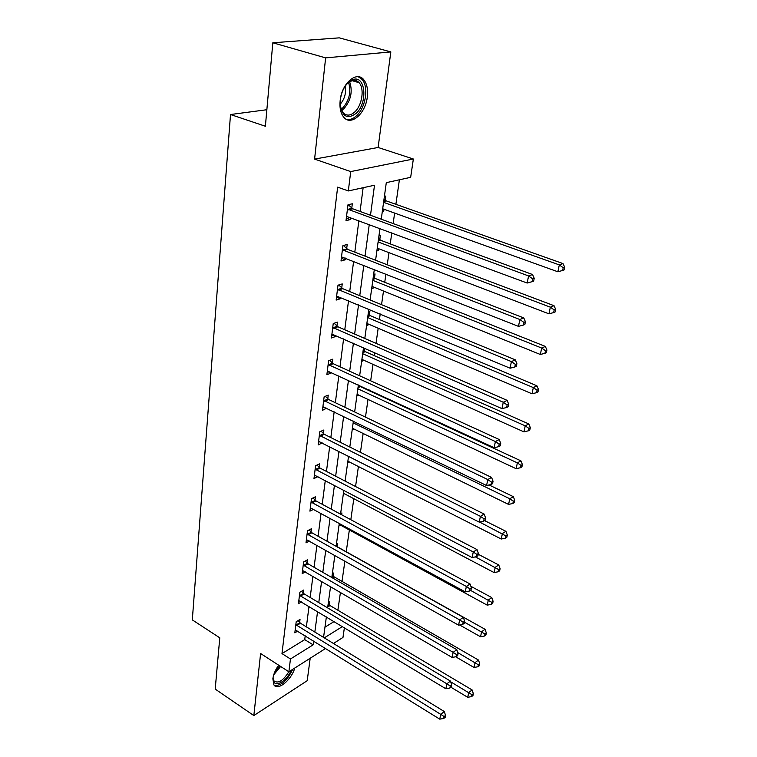 <?xml version="1.0" encoding="UTF-8"?>
<svg xmlns="http://www.w3.org/2000/svg" width="757" height="757" viewBox="0 0 757 757"><rect width="100%" height="100%" fill="white"/><g stroke="black" fill="none" stroke-linecap="round" stroke-linejoin="round"><path stroke-width="1.14" d="M278.652 665.176C275.397 669.775 273.466 674.298 272.861 678.736L273.864 684.839C277.649 691.283 291.473 679.994 294.776 668.034M367.325 96.849C368.148 89.468 366.965 83.772 363.786 79.75C356.765 70.439 341.71 83.412 340.167 100.454C339.448 107.683 340.622 113.238 343.678 117.108C350.851 126.523 365.64 113.616 367.325 96.849M344.397 627.733L342.968 637.451L333.459 643.478M266.852 109.727L230.507 114.525L192.316 619.888L219.776 637.82L215.206 689.097L253.832 715.564L307.21 680.694L310.19 658.249M230.507 114.525L265.385 126.249L272.823 42.78L339.268 37.85L390.83 51.911L325.633 57.882L314.59 159.102L350.728 171.584L413.36 159.008L410.663 177.327L386.297 182.655L381.254 219.199M314.59 159.102L378.122 147.483L390.83 51.911M378.122 147.483L413.36 159.008M337.887 610.227L340.442 592.334M342.003 581.395L344.908 561.051M346.233 551.768L349.356 529.966M350.822 519.709L353.822 498.702M355.563 486.524L358.411 466.549M360.446 452.345L363.142 433.468M365.48 417.116L368.006 399.422M369.255 390.707L369.35 390.035M370.665 380.799L373.012 364.363M374.261 355.629L374.696 352.601M376.021 343.347L378.178 328.254M379.427 319.501L380.222 313.956M381.547 304.692L383.496 291.038M384.745 282.276L385.919 274.053M387.243 264.78L388.975 252.658M390.233 243.896L391.814 232.825M393.138 223.552L394.634 213.077M395.892 204.314L399.393 179.787M272.823 42.78L325.633 57.882M324.961 627.174L334.111 621.554M384.405 196.356L385.824 196.025L385.256 200.189M382.276 211.733L383.704 211.383L383.998 209.244M378.935 235.957L380.345 235.578L379.787 239.609M376.882 250.87L378.282 250.472L378.538 248.665M373.636 274.356L375.037 273.93L374.497 277.847M371.64 288.824L373.04 288.379L373.239 286.884M368.498 311.61L369.88 311.146L369.359 314.94M366.558 325.642L367.94 325.16L368.11 323.968M361.628 361.382L362.991 360.862L363.123 359.944M364.372 350.936L364.751 348.22M356.84 396.091L358.288 394.88M352.194 429.806L353.585 428.812M347.671 462.584L349.015 461.779M343.271 494.444L344.53 493.81M340.631 513.615L341.927 512.943L341.672 514.779M338.994 525.434L340.035 524.885M336.42 544.084L337.717 543.384L337.281 546.497M332.332 573.74L333.61 573.021L333.194 576.049M328.349 602.619L329.617 601.862L329.2 604.815M370.495 215.272L374.507 185.228L348.324 190.944L337.641 187.14L281.983 653.594L304.721 639.618L305.222 635.795M306.377 626.853L309.007 606.452M310.171 597.472L312.906 576.285M314.079 567.277L316.918 545.267M318.091 536.23L321.044 513.35M322.217 504.285L325.292 480.496M326.466 471.412L329.664 446.668M330.837 437.574L334.168 411.827M335.342 402.715L338.805 375.926M339.988 366.785L343.593 338.899M344.776 329.759L348.532 300.718M349.715 291.559L353.623 261.297M354.806 252.147L358.884 220.609M360.067 211.458L363.133 187.708M351.787 208.061L352.317 203.775L347.983 204.787L346.006 220.656L350.33 219.587L350.595 217.533M346.678 248.627L347.198 244.483L342.902 245.637L341 261.004L345.277 259.793L345.485 258.09M341.729 287.925L342.24 283.913L337.991 285.2L336.146 300.084L340.376 298.75L340.546 297.378M336.941 326.021L337.433 322.122L333.231 323.542L331.443 337.972L335.616 336.505L335.748 335.455M332.295 362.953L332.768 359.168L328.614 360.711L326.873 374.706L331.008 373.125L331.112 372.368M327.781 398.778L328.245 395.116L324.138 396.763L322.454 410.351L326.598 408.174M323.409 433.553L323.854 429.995L319.795 431.755L318.158 444.936L322.227 442.921M319.161 467.324L319.596 463.861L315.574 465.725L313.985 478.528L317.949 476.645M315.035 500.122L315.451 496.762L311.477 498.712L309.935 511.155L313.625 509.3M311.023 532.001L311.43 528.736L307.493 530.771L305.998 542.854L309.433 541.037M307.124 562.99L307.522 559.811L303.623 561.931L302.166 573.683L305.393 571.904M303.33 593.128L303.718 590.034L299.867 592.229L298.447 603.67L301.466 601.919M299.64 622.453L300.018 619.444L296.205 621.715L294.823 632.833L297.671 631.12M325.633 648.446L288.871 671.781L260.607 653.518L253.832 715.564M288.871 671.781L290.451 658.997L313.133 644.841L313.644 641.018M281.983 653.594L290.451 658.997M348.324 190.944L350.728 171.584M324.308 637.867L342.429 626.55M379.976 228.434L375.586 260.238M374.318 269.464L370.107 299.971M368.829 309.197L364.798 338.464M363.521 347.681L359.651 375.765M358.373 384.972L354.655 411.94M353.387 421.129L349.81 447.037M348.551 456.197L345.116 481.102M343.848 490.233L340.546 514.173M339.297 523.286L336.117 546.299M334.859 555.383L331.812 577.525M330.563 586.571L327.62 607.871M326.381 616.898L323.551 637.394M314.836 632.048L317.571 611.599M318.773 602.6L321.611 581.357M322.813 572.33L325.765 550.254M326.977 541.189L330.043 518.242M331.254 509.158L334.443 485.294M335.654 476.191L338.966 451.371M340.186 442.239L343.64 416.407M344.861 407.257L348.447 380.383M349.677 371.214L353.415 343.224M354.636 334.045L358.534 304.891M359.755 295.703L363.814 265.328M365.044 256.131L369.274 224.46M304.721 639.618L313.133 644.841M346.327 218.101L350.33 219.587M382.389 210.91L383.704 211.383M377.005 249.98L378.282 250.472M341.341 258.241L345.277 259.793M371.772 287.868L373.04 288.379M336.515 297.132L340.376 298.75M366.7 324.63L367.94 325.16M331.831 334.831L335.616 336.505M361.78 360.313L362.991 360.862M327.289 371.403L331.008 373.125M357.001 394.974L358.193 395.533M322.879 406.878L326.541 408.648M352.355 428.642L353.528 429.219M318.754 441.397L322.198 443.138M347.832 461.363L348.996 461.95M347.444 209.083L528.585 275.945L527.156 283.033L346.536 216.388M348.22 204.731L352.828 208.809L532.54 274.517L528.585 275.945L532.635 278.85L532.067 281.689L533.647 281.112L534.224 278.273L532.635 278.85M534.224 278.273L532.54 274.517M527.156 283.033L532.067 281.689M382.692 208.781L557.852 271.772L559.309 264.903L563.009 263.578L386.278 200.898L384.026 199.063M563.217 267.723L562.631 270.467L564.097 269.927L564.684 267.183L563.217 267.723L559.309 264.903L383.572 202.346M562.631 270.467L557.852 271.772M563.009 263.578L564.684 267.183M356.102 113.408C347.208 119.786 341.89 116.521 340.148 103.633C340.3 94.985 343.006 87.926 348.277 82.456L353.15 79.494C365.726 75.075 367.864 103.179 356.102 113.408M340.413 106.756L343.016 112.613C346.403 116.124 350.321 115.906 354.778 111.96C362.12 105.374 364.675 88.654 359.111 82.721C357.172 80.535 354.806 79.826 352.024 80.573L346.697 84.131M346.29 119.294C349.706 120.145 353.159 118.925 356.67 115.641C365.763 107.466 368.933 86.752 362.035 79.381L358.203 76.731M345.23 86.09C346.318 93.026 344.634 99.101 340.177 104.296M274.204 685.274C280.885 686.211 287.054 680.903 292.704 669.349M291.133 670.342C286.184 682.663 272.435 688.842 273.059 678.177L273.126 677.137M273.059 678.3L273.902 680.836C278.084 683.902 283.071 680.874 288.833 671.752M342.391 249.801L519.851 319.52L518.479 326.362L341.511 256.869M343.394 245.505L347.7 249.384L523.778 317.931L519.851 319.52L523.835 322.359L523.286 325.094L524.856 324.45L525.405 321.716L523.835 322.359M525.405 321.716L523.778 317.931M518.479 326.362L523.286 325.094M337.49 289.231L511.41 361.6L510.086 368.205L336.638 296.091M338.691 284.982L342.741 288.682L515.318 359.849L511.41 361.6L515.347 364.363L514.807 367.013L516.359 366.303L516.899 363.663L515.347 364.363M516.899 363.663L515.318 359.849M510.086 368.205L514.807 367.013M377.251 248.173L548.948 313.824L550.358 307.181L554.029 305.696L380.799 240.338L378.585 238.483M554.2 309.925L553.632 312.584L555.089 311.979L555.657 309.329L554.2 309.925L550.358 307.181L378.112 241.947M553.632 312.584L548.948 313.824M554.029 305.696L555.657 309.329M371.98 286.373L540.337 354.475L541.7 348.05L545.343 346.422L375.481 278.576L373.315 276.721M545.485 350.728L544.936 353.301L546.384 352.639L546.933 350.075L545.485 350.728L541.7 348.05L372.813 280.336M544.936 353.301L540.337 354.475M545.343 346.422L546.933 350.075M332.749 327.45L503.263 402.251L501.986 408.638L331.916 334.092M334.121 323.239L337.925 326.778L507.133 400.358L503.263 402.251L507.133 404.948L506.613 407.503L508.155 406.736L508.676 404.191L507.133 404.948M508.676 404.191L507.133 400.358M501.986 408.638L506.613 407.503M328.141 364.505L495.39 441.549L494.151 447.728L327.346 370.949M329.664 360.323L333.26 363.72L499.232 439.524L495.39 441.549L499.194 444.179L498.702 446.649L500.226 445.835L500.727 443.365L499.194 444.179M500.727 443.365L499.232 439.524M494.151 447.728L498.702 446.649M323.684 400.444L487.773 479.56L486.581 485.53L322.908 406.698M325.33 396.29L328.737 399.554L491.577 477.412L487.773 479.56L491.52 482.133L491.038 484.518L492.561 483.657L493.044 481.263L491.52 482.133M493.044 481.263L491.577 477.412M486.581 485.53L491.038 484.518M366.871 323.438L532.01 393.801L533.325 387.584L536.94 385.815L370.324 315.678L368.195 313.814M537.054 390.196L536.514 392.684L537.962 391.965L538.492 389.486L537.054 390.196L533.325 387.584L367.675 317.571M536.514 392.684L532.01 393.801M536.94 385.815L538.492 389.486M361.903 359.395L523.948 431.859L525.226 425.841L528.812 423.948L365.328 351.683L363.228 349.819M528.888 428.396L528.377 430.799L529.805 430.033L530.326 427.629L528.888 428.396L525.226 425.841L362.688 353.708M528.377 430.799L523.948 431.859M528.812 423.948L530.326 427.629M357.086 394.321L516.142 468.706L517.372 462.877L520.939 460.871L360.464 386.638L358.79 385.162M520.986 465.375L520.494 467.712L521.914 466.899L522.415 464.571L520.986 465.375L517.372 462.877L357.853 388.786M520.494 467.712L516.142 468.706M520.939 460.871L522.415 464.571M319.35 435.322L480.402 516.34L479.247 522.122L318.593 441.397M321.11 431.187L324.346 434.329L484.177 514.079L480.402 516.34L484.092 518.857L483.628 521.166L485.133 520.258L485.597 517.949L484.092 518.857M485.597 517.949L484.177 514.079M479.247 522.122L483.628 521.166M352.402 428.235L508.581 504.417L509.773 498.768L513.312 496.649L489.098 484.963M513.331 501.21L512.849 503.471L514.268 502.61L514.751 500.358L513.331 501.21L509.773 498.768L353.15 422.87M512.849 503.471L508.581 504.417M513.312 496.649L514.751 500.358M315.139 469.189L473.267 551.957L472.141 557.559L314.41 475.084M317.003 465.063L320.079 468.1L477.014 549.591L473.267 551.957L476.901 554.417L476.446 556.66L477.941 555.704L478.396 553.462L476.901 554.417M478.396 553.462L477.014 549.591M472.141 557.559L476.446 556.66M347.86 461.193L501.248 539.022L502.402 533.553L505.922 531.329L484.565 520.598M505.913 535.937L505.449 538.132L506.849 537.233L507.322 535.048L505.913 535.937L479.597 522.046M505.449 538.132L501.248 539.022M505.922 531.329L507.322 535.048M311.061 502.08L466.35 586.467L465.262 591.889L310.351 507.805M313.001 497.964L315.943 500.897L470.059 583.997L466.35 586.467L469.936 588.861L469.491 591.037L470.977 590.044L471.412 587.877L469.936 588.861M471.412 587.877L470.059 583.997M465.262 591.889L469.491 591.037M343.441 493.233L494.132 572.595L495.258 567.277L498.749 564.968L478.235 554.266M498.721 569.614L498.267 571.743L499.658 570.806L500.112 568.687L498.721 569.614L475.387 556.878M498.267 571.743L494.132 572.595M498.749 564.968L500.112 568.687M307.087 534.045L459.65 619.907L458.591 625.168L306.396 539.609M309.102 529.938L311.912 532.777L463.331 617.352L459.65 619.907L463.18 622.254L462.754 624.364L464.221 623.333L464.647 621.232L463.18 622.254M464.647 621.232L463.331 617.352M458.591 625.168L462.754 624.364M339.136 524.402L487.234 605.155L488.331 600.008L491.795 597.604L470.863 586.297M491.738 602.288L491.302 604.351L492.684 603.386L493.119 601.323L491.738 602.288L470.523 590.346M491.302 604.351L487.234 605.155M491.795 597.604L493.119 601.323M303.235 565.11L453.15 652.335L452.128 657.445L302.563 570.523M305.308 561.013L308.004 563.776L456.802 649.695L453.15 652.335L456.632 654.635L456.216 656.679L457.673 655.619L458.089 653.575L456.632 654.635M458.089 653.575L456.802 649.695M452.128 657.445L456.216 656.679M459.613 624.97L480.544 636.769L481.603 631.764L485.038 629.285L338.152 547.254L336.24 545.381M484.963 634.006L484.537 636.012L485.909 635.009L486.335 633.003L484.963 634.006L464.457 622.159M484.537 636.012L480.544 636.769M485.038 629.285L486.335 633.003M299.479 595.333L446.848 683.798L445.854 688.756L298.826 600.594M301.608 591.236L304.191 593.914L450.462 681.082L446.848 683.798L450.273 686.05L449.876 688.037L451.314 686.94L451.721 684.962L450.273 686.05M451.721 684.962L450.462 681.082M445.854 688.756L449.876 688.037M455.657 656.783L474.043 667.466L475.065 662.612L478.481 660.047L334.045 576.806L332.162 574.942M478.386 664.807L477.97 666.747L479.332 665.715L479.749 663.775L478.386 664.807L457.758 652.591M477.97 666.747L474.043 667.466M478.481 660.047L479.749 663.775M295.826 624.724L440.725 714.343L439.76 719.15L295.192 629.852M298.012 620.636L300.491 623.238L444.312 711.552L440.725 714.343L444.104 716.548L443.716 718.469L445.154 717.343L445.542 715.422L444.104 716.548M445.542 715.422L444.312 711.552M439.76 719.15L443.716 718.469M450.926 687.233L467.722 697.292L468.725 692.57L472.113 689.939L330.043 605.572L328.197 603.707M471.99 694.718L471.592 696.61L472.945 695.551L473.343 693.658L471.99 694.718L450.708 681.83M471.592 696.61L467.722 697.292M472.113 689.939L473.343 693.658M347.728 209.358L352.071 208.326M348.485 209.831L352.828 208.809M386.278 200.898L383.685 201.513M385.531 200.444L383.78 200.86M349.611 81.68C352.876 91.285 350.993 100.255 343.981 108.601L341.615 110.427M341.104 109.235L342.845 107.825C349.412 100.132 351.324 91.663 348.57 82.409M280.648 666.463L273.722 674.818M274.45 672.755L279.693 665.848M342.675 250.065L346.961 248.902M343.413 250.548L347.7 249.384M337.773 289.505L342.013 288.199M338.502 289.997L342.741 288.682M380.799 240.338L378.235 241.038M380.071 239.874L378.33 240.347M375.481 278.576L372.946 279.361M374.762 278.103L373.05 278.633M333.014 327.724L337.215 326.286M333.733 328.216L337.925 326.778M328.415 364.77L332.56 363.218M329.115 365.271L333.26 363.72M323.949 400.718L328.046 399.043M324.639 401.219L328.737 399.554M370.324 315.678L367.817 316.53M369.624 315.196L367.921 315.783M365.328 351.683L362.84 352.611M364.628 351.201L362.953 351.825M360.464 386.638L358.004 387.641M359.783 386.155L358.118 386.827M319.605 435.597L323.665 433.818M320.287 436.108L324.346 434.329M353.935 421.394L353.311 421.658M315.395 469.454L319.416 467.589M316.066 469.974L320.079 468.1M311.307 502.345L315.281 500.386M311.969 502.866L315.943 500.897M307.333 534.31L311.269 532.266M307.985 534.83L311.912 532.777M303.472 565.375L307.361 563.255M304.115 565.905L308.004 563.776M299.715 595.598L303.566 593.393M300.349 596.119L304.191 593.914M334.045 576.806L332.295 577.799M333.421 576.304L331.85 577.203M296.063 624.989L299.876 622.718M296.678 625.519L300.491 623.238M330.043 605.572L327.753 606.944M329.437 605.07L327.876 605.997M351.92 80.611L359.111 82.721M352.024 80.573L353.15 79.494"/></g></svg>
